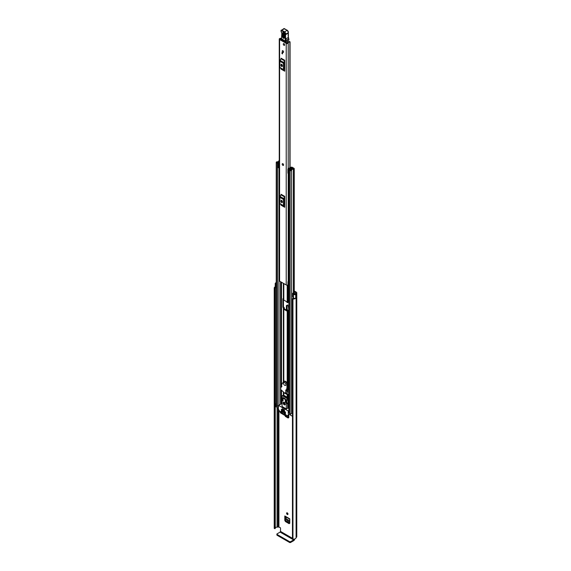 <?xml version="1.0" encoding="UTF-8"?>
<svg xmlns="http://www.w3.org/2000/svg" width="571" height="571" viewBox="0 0 571 571"><rect width="100%" height="100%" fill="white"/><g stroke="black" fill="none" stroke-linecap="round" stroke-linejoin="round"><path stroke-width="0.86" d="M289.761 523.222L289.097 523.671L285.464 521.573L286.157 521.102L285.493 519.953L285.493 516.698M286.157 521.102L289.761 523.186M294.243 290.967L296.32 292.166A1.535 0.885 180 0 1 296.777 292.795A1.535 0.885 180 0 1 296.32 293.423L296.099 293.644A2.848 1.642 180 0 1 295.757 294.415L295.728 294.4A1.349 0.778 0 0 1 293.708 294.472A1.349 0.778 0 0 1 293.437 294.243L292.63 293.23L293.515 292.994L294.4 294.072L295.021 293.994A1.877 1.085 180 0 0 295.121 293.644A1.349 0.778 0 0 1 295.521 293.094L295.635 292.566L295.635 293.023M287.741 304.978L287.12 305.371L287.12 309.354L288.462 310.931M287.284 512.872A0.978 0.564 -120 0 0 286.799 512.829A0.978 0.564 -120 0 0 286.649 513.607A0.978 0.564 -120 0 0 287.284 514.464A0.978 0.564 -120 0 0 287.77 514.514A0.978 0.564 -120 0 0 287.92 513.736A0.978 0.564 -120 0 0 287.284 512.872A0.978 0.564 -120 0 0 287.97 514.071M286.464 416.18L288.783 417.522M286.635 301.695A0.978 0.564 -120 0 0 287.284 302.594A0.978 0.564 -120 0 0 287.77 302.637A0.978 0.564 -120 0 0 287.97 302.223M286.385 392.905L286.542 393.283A11.998 6.931 60 0 0 287.813 394.019L288.869 394.09M294.243 291.76L295.635 292.566M288.783 417.558L288.119 418.008L288.783 417.622L288.783 414.846M284.808 415.324L285.464 416.473L288.119 418.008L288.783 417.622M285.493 519.953L284.808 520.424L284.808 515.97A0.978 0.564 120 0 0 285.008 516.42L289.761 519.16M289.761 523.286L289.097 523.671L289.761 523.286L289.761 518.832L284.808 515.97M284.808 520.424L285.464 521.573M288.869 306.306L287.035 305.249L286.378 305.621L287.12 305.371M287.12 309.354L286.406 310.074M286.378 309.839L286.378 305.621L287.035 305.249M288.869 392.534L287.548 391.57M292.459 538.303L280.525 531.415L280.525 528.382A0.749 0.435 60 0 0 279.99 527.461L278.02 526.919A1.349 0.778 180 0 1 277.071 527.147A1.877 1.085 0 0 0 275.251 527.982M288.184 392.141L286.378 391.092M292.63 293.23L292.63 296.906L293.437 297.919A1.349 0.778 0 0 0 293.708 298.148A1.349 0.778 0 0 0 295.728 298.076L295.728 294.4M276.243 287.92L276.021 287.863A1.349 0.778 0 0 1 275.629 287.705A1.349 0.778 0 0 1 275.236 287.156L275.236 283.48A1.349 0.778 0 0 1 275.757 282.866L275.729 282.852A2.848 1.642 180 0 1 276.243 282.731M275.236 283.48A1.349 0.778 0 0 0 275.629 284.03A1.349 0.778 0 0 0 276.021 284.187L276.243 284.251M275.408 287.541A1.877 1.085 0 0 0 275.201 288.034A1.877 1.085 0 0 0 275.243 288.262L274.915 528.682L274.237 528.396L274.237 288.198L274.915 288.483L274.915 528.682M292.459 298.683L292.959 299.011L292.959 539.202L292.459 538.881L292.459 298.683L292.859 298.433A1.877 1.085 0 0 0 294.165 298.319M275.236 286.778A2.848 1.642 0 0 0 274.223 288.034A2.848 1.642 0 0 0 274.237 288.198M292.959 299.011A2.848 1.642 0 0 0 295.757 298.148L295.678 298.105M292.959 539.202A2.848 1.642 0 0 0 296.099 537.575L296.32 537.354A1.535 0.885 0 0 0 296.777 536.726L296.777 292.795M295.757 294.415L295.757 298.148M292.459 538.881L292.466 298.754M275.243 288.341L275.251 528.496M275.015 528.667L274.915 288.483M280.525 531.415L280.125 532.101L293.644 539.909L294.044 539.224M293.644 539.909L290.625 541.651L290.625 542.45L293.644 540.708A1.535 0.885 120 0 0 294.729 538.974M290.625 542.45A0.749 0.435 180 0 1 289.561 542.45L277.099 535.255A0.749 0.435 180 0 1 276.885 534.948L276.885 534.156A0.749 0.435 0 0 1 277.099 533.849L280.125 532.101M276.885 534.156A0.749 0.435 0 0 0 277.099 534.463L277.099 535.255M289.561 542.45L289.561 541.651L277.099 534.463M289.561 541.651A0.749 0.435 0 0 0 290.625 541.651M286.949 309.439L288.162 310.931M287.57 305.064L286.949 305.456M288.869 310.931L287.606 310.688L286.949 309.561M286.949 305.342L287.606 304.964M288.812 306.277L288.812 310.453L288.384 306.027M289.761 522.058L287.192 520.581L286.128 518.811L289.761 520.909M289.761 520.816L286.128 518.811M286.121 518.711L286.157 517.083M288.783 416.395L287.434 415.624M283.394 165.383A0.978 0.564 -120 0 0 283.601 164.94A0.978 0.564 -120 0 0 283.173 163.956A0.978 0.564 -120 0 0 282.424 163.691M282.217 51.147A0.978 0.564 -120 0 0 282.645 52.125A0.978 0.564 -120 0 0 283.394 52.389A0.978 0.564 -120 0 0 283.601 51.94A0.978 0.564 -120 0 0 283.173 50.962A0.978 0.564 -120 0 0 282.424 50.698A0.978 0.564 -120 0 0 282.217 51.147M283.28 44.103A0.978 0.564 -120 0 0 283.708 45.088A0.978 0.564 -120 0 0 284.458 45.345A0.978 0.564 -120 0 0 284.658 44.902A0.978 0.564 -120 0 0 284.23 43.917A0.978 0.564 -120 0 0 283.48 43.66A0.978 0.564 -120 0 0 283.28 44.103M281.432 38.121A1.592 0.921 180 0 1 280.375 38.385A1.163 0.671 0 0 0 279.255 39.056A1.163 0.671 0 0 0 279.597 39.527L286.221 43.353A1.163 0.671 0 0 0 287.47 43.503A1.163 0.671 0 0 0 288.205 42.904A1.592 0.921 180 0 1 289.854 42.018L289.404 41.476A2.57 1.485 180 0 0 287.234 42.882L280.411 38.942A2.57 1.485 180 0 0 281.417 38.807M279.255 39.056L279.255 280.654A1.163 0.671 0 0 0 279.597 281.132L286.221 284.958A1.163 0.671 0 0 0 287.948 284.9L288.055 284.815A0.749 0.435 0 0 1 288.869 284.636M284.701 60.276A0.899 0.521 -60 0 1 284.551 60.833L280.968 58.77A0.899 0.521 120 0 0 281.118 58.206L284.701 60.276L284.701 71.204L281.118 69.141A0.899 0.521 120 0 0 280.968 68.756L284.551 70.818A0.899 0.521 -60 0 1 284.701 71.204M284.701 196.353A0.899 0.521 -60 0 1 284.551 196.909L280.968 194.847A0.899 0.521 120 0 0 281.118 194.29L284.701 196.353L284.701 207.287L281.118 205.217A0.899 0.521 120 0 0 280.968 204.832L284.551 206.895A0.899 0.521 -60 0 1 284.701 207.287M282.509 52.846L282.509 53.917L281.981 53.61L281.981 52.539L282.509 52.846L281.981 53.61M281.81 201.456L281.81 200.5M281.81 65.379L281.81 64.423M288.869 280.582A1.592 0.921 180 0 0 288.205 281.296A1.163 0.671 0 0 1 287.948 281.689L287.948 284.9M284.701 61.782L284.165 62.931L284.165 69.162L284.701 69.698M281.025 65.337A0.935 0.542 -120 0 0 281.439 66.279A0.935 0.542 -120 0 0 282.16 66.529A0.935 0.542 -120 0 0 282.352 66.1L282.352 65.487A0.935 0.542 -120 0 0 281.946 64.544A0.935 0.542 -120 0 0 281.217 64.295A0.935 0.542 -120 0 0 281.025 64.723L281.025 65.337L281.717 64.937A0.935 0.542 -120 0 0 282.352 66.072M281.717 64.359L281.717 64.937M284.551 60.833L283.701 62.489A1.349 0.778 120 0 0 283.48 63.324L283.48 69.562A1.349 0.778 120 0 0 283.701 70.14L280.968 68.756M280.125 68.077A1.349 0.778 -60 0 1 279.897 67.499L283.48 69.562M283.48 63.324L279.897 61.261L279.897 67.499M279.897 61.261A1.349 0.778 -60 0 1 280.125 60.426L283.701 62.489M280.968 58.77L280.125 60.426M283.701 70.14L284.551 70.818M284.701 197.859L284.165 199.008L284.165 205.246L284.701 205.781M281.025 201.413A0.935 0.542 -120 0 0 281.439 202.355A0.935 0.542 -120 0 0 282.16 202.605A0.935 0.542 -120 0 0 282.352 202.177L282.352 201.563A0.935 0.542 -120 0 0 281.946 200.621A0.935 0.542 -120 0 0 281.217 200.371A0.935 0.542 -120 0 0 281.025 200.799L281.025 201.413L281.717 201.013A0.935 0.542 -120 0 0 282.352 202.148M281.717 200.435L281.717 201.013M284.551 196.909L283.701 198.565A1.349 0.778 120 0 0 283.48 199.407L283.48 205.639A1.349 0.778 120 0 0 283.701 206.224L280.968 204.832M280.125 204.154A1.349 0.778 -60 0 1 279.897 203.576L283.48 205.639M283.48 199.407L279.897 197.338L279.897 203.576M279.897 197.338A1.349 0.778 -60 0 1 280.125 196.503L283.701 198.565M280.968 194.847L280.125 196.503M283.701 206.224L284.551 206.895M288.869 281.003A1.756 1.014 0 0 0 288.298 281.018M287.948 281.838L288.055 284.815M288.869 281.574A0.749 0.435 0 0 0 288.055 281.753M282.374 39.963L282.074 40.141A0.749 0.435 60 0 1 282.074 40.141L282.31 39.492M286.107 41.676L286.121 42.504M287.563 40.869L287.591 42.183M284.558 34.417L284.451 37.722C283.687 38.835 282.98 38.393 282.324 36.401L282.431 33.097C283.187 31.983 283.901 32.426 284.558 34.417L283.416 32.718L283.045 33.182L282.938 36.487C283.373 37.793 283.83 38.079 284.329 37.351L284.294 37.543M284.536 37.058L283.437 36.373L283.63 32.797M288.398 37.558A4.125 2.384 -120 0 0 288.683 38.585L288.962 39.792A3.747 2.163 -120 0 0 288.683 38.814A3.747 2.163 60 0 1 288.362 37.579A21.363 12.334 60 0 1 288.241 33.097L285.593 34.631A21.363 12.334 -120 0 0 285.707 39.113A3.747 2.163 -120 0 0 286.028 40.341A3.747 2.163 60 0 1 286.321 41.39L285.8 41.462A3.376 1.949 -120 0 0 285.536 40.52A4.125 2.384 60 0 1 285.179 39.163A21.741 12.555 60 0 1 285.065 34.574L285.129 34.353A1.499 0.864 -120 0 0 284.122 32.197L281.517 30.67A0.678 0.393 -120 0 0 281.025 30.913L281.025 31.02A1.235 0.714 -120 0 0 281.339 32.019A1.877 1.085 60 0 1 281.817 33.525L281.517 38.885L285.871 41.626A0.378 0.378 0 0 0 286.249 41.633L281.41 38.721A0.378 0.378 0 0 0 281.589 39.056L281.774 39.042M288.248 32.74L288.305 32.904A1.877 1.085 -120 0 0 287.042 30.213L284.444 28.678L281.788 30.213L284.394 31.74A1.877 1.085 60 0 1 285.65 34.438L285.065 34.574M284.701 28.828L284.444 28.678A1.049 0.607 -120 0 0 283.894 28.614L281.025 30.598A1.049 0.607 60 0 1 281.246 30.149A1.049 0.607 60 0 1 281.788 30.213L281.517 30.67M288.576 40.291L286.321 41.39L288.962 39.792M288.933 39.884L288.227 40.355L288.933 39.884M284.158 33.154L284.415 36.687M283.973 43.71A0.978 0.564 60 0 1 284.608 44.567A0.978 0.564 60 0 1 284.458 45.345A0.978 0.564 60 0 1 283.973 45.302A0.978 0.564 60 0 1 283.33 44.438A0.978 0.564 60 0 1 283.48 43.66A0.978 0.564 60 0 1 283.973 43.71M282.881 163.756A0.978 0.564 60 0 1 283.516 164.619A0.978 0.564 60 0 1 283.373 165.397A0.978 0.564 60 0 1 282.881 165.347A0.978 0.564 60 0 1 282.245 164.491A0.978 0.564 60 0 1 282.395 163.713A0.978 0.564 60 0 1 282.881 163.756M282.909 50.748A0.978 0.564 60 0 1 283.544 51.604A0.978 0.564 60 0 1 283.394 52.389A0.978 0.564 60 0 1 282.909 52.339A0.978 0.564 60 0 1 282.274 51.483A0.978 0.564 60 0 1 282.424 50.698A0.978 0.564 60 0 1 282.909 50.748M288.869 389.743L288.027 389.743A1.163 0.671 180 0 1 287.206 389.55L286.878 389.358M288.869 311.409L288.027 311.409A1.163 0.671 180 0 1 287.206 311.209L283.808 309.254A1.163 0.671 180 0 1 283.473 308.775L282.881 306.998L282.881 298.733L283.473 298.697L283.473 283.366L283.473 299.589A1.163 0.671 0 0 0 283.808 300.068L287.206 302.023A1.163 0.671 0 0 0 288.027 302.223L288.869 302.223M288.027 310.931L284.394 308.911L284.294 307.876A1.163 0.671 0 0 0 283.951 307.405L283.28 307.69M283.473 308.775L283.473 307.876M283.466 298.662L283.466 306.663L283.866 307.355M291.653 167.795L291.567 167.853A0.864 0.5 0 0 0 291.31 168.202A1.556 0.899 180 0 1 291.31 168.217A1.556 0.899 180 0 1 289.74 169.116A0.864 0.5 0 0 0 288.869 169.616A0.864 0.5 0 0 0 289.126 169.965L290.118 170.536A0.864 0.5 0 0 0 291.053 170.65A0.864 0.5 0 0 0 291.588 170.194A1.834 1.063 180 0 1 293.394 169.152A0.864 0.5 0 0 0 294.243 168.659A0.864 0.5 0 0 0 293.986 168.302L292.987 167.724L292.402 168.795M287.891 169.252L288.369 169.73L288.369 173.648L287.891 173.17L287.891 169.03A1.014 0.585 -0 0 1 288.248 168.581L290.974 167.26A0.935 0.542 -0 0 1 292.238 167.296L292.281 167.317A0.978 0.564 180 0 1 292.566 167.717A0.978 0.564 180 0 1 292.281 168.11L292.145 168.188A2.384 1.378 180 0 1 292.138 168.217A2.384 1.378 180 0 1 289.733 169.594L290.767 170.187A2.662 1.535 180 0 1 293.38 168.681L292.402 168.06M283.473 392.17L283.473 395.082L283.473 392.17A1.163 0.671 -0 0 0 283.808 392.641L284.715 393.162M285.322 393.512L287.206 394.604A1.163 0.671 -0 0 0 288.027 394.797L288.869 394.797M285.907 393.176L288.869 394.318M279.255 160.387A0.864 0.5 0 0 0 278.891 160.779A1.834 1.063 180 0 1 277.085 161.821A0.864 0.5 0 0 0 276.243 162.321A0.864 0.5 0 0 0 276.492 162.671L277.485 163.249A0.864 0.5 0 0 0 278.427 163.356A0.864 0.5 0 0 0 278.962 162.892A1.556 0.899 180 0 1 278.962 162.885A1.556 0.899 180 0 1 279.255 162.357M278.377 406.502A0.864 0.5 180 0 1 277.485 406.381L276.492 405.81A0.864 0.5 180 0 1 276.243 405.453L276.243 162.321M292.459 412.448A1.834 1.063 0 0 0 291.617 413.161A1.834 1.063 0 0 0 291.588 413.333A0.864 0.5 180 0 1 291.053 413.782A0.864 0.5 180 0 1 290.118 413.675L289.126 413.097A0.864 0.5 180 0 1 288.869 412.747L288.869 169.616M288.869 172.82L288.783 168.945L291.503 167.888M278.377 408.272L275.879 406.523M292.459 416.402L290.432 414.924M292.145 168.188L292.138 168.873M279.255 161.629A2.662 1.535 180 0 1 277.099 162.3L278.134 162.892A2.384 1.378 180 0 1 278.134 162.885A2.384 1.378 180 0 1 279.255 161.714M288.783 168.945L288.369 169.73M288.369 173.648L288.712 169.73M279.255 167.874A1.014 0.585 180 0 1 279.112 167.881L277.899 167.603L277.899 163.484L279.255 163.442M277.899 163.684L279.112 163.963A1.014 0.585 -0 0 0 279.255 163.956M278.719 163.963L278.719 167.881M292.459 413.647L291.617 413.161M275.772 406.68L276.014 403.697A1.128 0.65 180 0 1 276.243 403.59M275.772 403.925L275.879 406.83M276.243 404.282L275.879 404.075M285.386 399.522L285.386 398.851L283.137 397.544L283.137 398.223M282.124 408.722L282.124 409.393L284.379 410.699L284.379 410.021L282.124 408.722L284.522 409.942M284.358 402.469A0.878 0.507 -120 0 0 284.272 402.505A0.878 0.507 -120 0 0 284.137 403.205A0.878 0.507 -120 0 0 284.715 403.983A0.878 0.507 -120 0 0 285.15 404.025A0.878 0.507 -120 0 0 285.229 403.968M284.18 402.348A1.499 0.864 -120 0 0 283.43 402.269A1.499 0.864 -120 0 0 283.202 403.476A1.499 0.864 -120 0 0 284.18 404.796A1.499 0.864 -120 0 0 284.929 404.868A1.499 0.864 -120 0 0 285.165 403.668A1.499 0.864 -120 0 0 284.18 402.348M283.744 402.205A1.499 0.864 -120 0 0 284.715 404.489A1.499 0.864 -120 0 0 285.15 404.632M283.808 413.582L284.208 413.661M284.472 413.811L283.944 414.118L286.356 415.16L283.944 413.504M288.369 415.081L286.221 416.195L280.604 412.954L278.377 409.093L278.455 405.374L288.184 410.906L288.369 415.081L290.325 413.954M283.016 413.425L280.561 411.555L280.732 412.219L281.225 411.934M282.06 403.697L281.553 403.711M283.808 410.977L284.208 411.056M285.536 412.283L283.944 410.906M281.289 409.528L281.689 409.6M283.016 410.827L281.424 409.45M281.289 410.749L281.689 410.827M285.536 413.504L285.4 412.969L281.424 410.67M289.133 414.639L286.406 416.216M281.353 412.012L280.732 412.219M288.869 408.301L287.627 408.165L286.299 408.929L286.299 403.569L287.035 403.476L286.571 400.507L287.891 399.743L288.098 402.926M287.056 398.415L282.36 395.71L283.273 395.118A0.749 0.435 60 0 1 283.651 395.153L287.363 397.295L286.571 400.207L281.796 397.452L281.332 400.178L282.06 401.12L282.06 406.481L286.299 408.929M284.472 411.206L283.808 411.284M281.953 409.757L281.289 409.828M281.953 410.977L281.289 411.056M280.825 412.319L282.881 413.504M283.944 411.513L285.4 412.355M281.424 410.064L282.881 410.906M281.424 411.284L285.4 413.582M287.363 397.295A0.749 0.435 60 0 1 287.891 398.215L287.891 399.743M287.627 403.326L287.627 408.165M283.651 395.153L282.36 395.71L281.796 397.452M281.86 400.242L283.052 400.928L283.052 398.786L282.26 398.33L281.86 400.242L283.052 399.55M286.499 402.919L286.107 400.549L285.307 400.085L285.307 402.234L286.499 402.919M286.292 401.663L285.307 402.234M281.467 386.574L281.86 386.767L281.482 385.789L282.167 383.633L283.766 381.621A2.548 1.47 60 0 1 283.944 381.485A2.548 1.47 60 0 1 285.893 382.156A2.548 1.47 60 0 1 287.013 384.697L286.928 388.116L286.264 390.286L285.657 390.057L285.985 390.985L285.179 393.597L280.482 389.251L281.303 386.581L281.867 386.346M285.179 393.597L287.306 392.37L285.222 393.476M288.112 389.743L287.341 392.256M286.756 389.743L287.149 389.522M286.928 388.116L286.571 390.107M287.099 386.396L287.498 386.167L287.327 387.887M287.013 384.697L287.413 384.469L287.498 386.167M287.413 384.469A2.548 1.47 -120 0 0 286.292 381.928A2.548 1.47 -120 0 0 284.337 381.257L283.944 381.485M284.715 385.354A1.684 0.971 -120 0 0 285.557 385.439A1.684 0.971 -120 0 0 285.814 384.09A1.684 0.971 -120 0 0 284.715 382.599A1.684 0.971 -120 0 0 283.866 382.52A1.684 0.971 -120 0 0 283.609 383.869A1.684 0.971 -120 0 0 284.715 385.354M278.933 526.855L278.933 410.185M293.437 297.919L293.437 294.243M277.071 527.147L277.071 407.516M278.02 526.919L278.02 408.065M278.134 526.855L278.134 408.137M296.099 537.575L296.099 293.644M296.206 537.418L296.206 293.487M296.32 537.354L296.32 293.423M276.021 287.863L276.021 284.187M285.464 416.473L286.035 416.088M279.597 281.132L279.597 39.527M286.221 284.958L286.221 43.353M289.854 167.803L289.854 42.018M288.205 281.296L288.205 173.484M288.205 168.602L288.205 42.904M290.047 41.919L290.047 167.71M290.054 167.71L290.054 41.804L290.054 167.71M281.025 64.723L281.689 64.337M281.025 200.799L281.689 200.421M281.517 38.571L281.817 33.525M285.179 39.163L288.469 37.429L288.798 38.7L285.536 40.52M284.122 32.197L287.234 30.192L288.405 32.783L285.129 34.353M281.353 32.04L281.025 31.02M281.796 33.218L281.339 32.019M283.894 28.614L287.306 30.363A1.499 0.864 60 0 1 288.348 32.333M288.348 32.975L288.355 32.561M288.355 32.947L288.362 37.322M283.045 33.182L282.431 33.097M284.451 37.722L284.437 34.046M282.938 36.487L282.324 36.401M283.937 33.068L283.544 33.068M284.051 36.458L283.437 36.373M287.206 389.55L287.206 388.294M287.206 383.405L287.206 311.209M283.808 381.578L283.808 309.254M283.373 381.999L283.373 307.74M288.027 389.743L288.027 311.409M287.206 302.023L287.206 285.15M283.808 300.068L283.808 283.566M283.373 298.554L283.373 283.309M281.489 403.618L281.489 400.621M281.489 399.329L281.489 390.186M281.489 386.446L281.489 385.903M281.489 385.768L281.489 282.224M283.373 395.082L283.373 391.92M288.027 302.223L288.027 284.843M283.808 395.246L283.808 392.641M287.206 397.202L287.206 394.604M288.027 408.301L288.027 403.097M288.027 400.585L288.027 394.797M291.588 413.333L291.588 170.194M293.394 298.455L293.394 297.862M293.394 293.023L293.394 169.152M276.492 405.81L276.492 162.671M278.962 405.082L278.962 167.881L278.962 405.082M277.485 406.381L277.485 163.249M280.532 404.175L280.532 389.294M280.532 389.094L280.532 281.674M281.146 403.818L281.146 389.865M281.146 387.081L281.146 282.031M281.282 403.74L281.282 389.986M281.282 386.653L281.282 282.103M290.118 413.675L290.118 170.536M289.126 413.097L289.126 169.965M292.281 168.83L292.281 168.11M279.112 163.963L279.112 167.881M290.432 413.789L290.432 415.231M282.881 306.998L283.466 306.663M283.28 298.505L282.881 298.733M290.325 413.825L288.448 414.91M288.869 410.506L288.184 410.906M288.448 411.363L288.869 411.12M278.641 405.396L281.824 403.554M286 415.303L286.399 415.074M288.362 402.712L287.035 403.476M287.006 398.722L287.891 398.215M283.344 395.332L287.056 397.473M281.824 386.282L281.389 386.531M285.985 390.985L288.105 389.765M287.449 389.658L285.771 390.628M286.663 390.057L286.264 390.286M287.677 389.715L285.893 390.742M274.223 528.232L274.223 288.034M294.243 293.908L294.243 168.659M290.325 415.081L290.325 413.761M278.455 405.374L281.631 403.54M286.963 403.711L288.291 402.94M281.81 386.26L281.332 386.538M286.628 390.1L286.228 390.336M285.978 385.197L285.557 385.439M284.294 382.27L283.866 382.52"/></g></svg>
